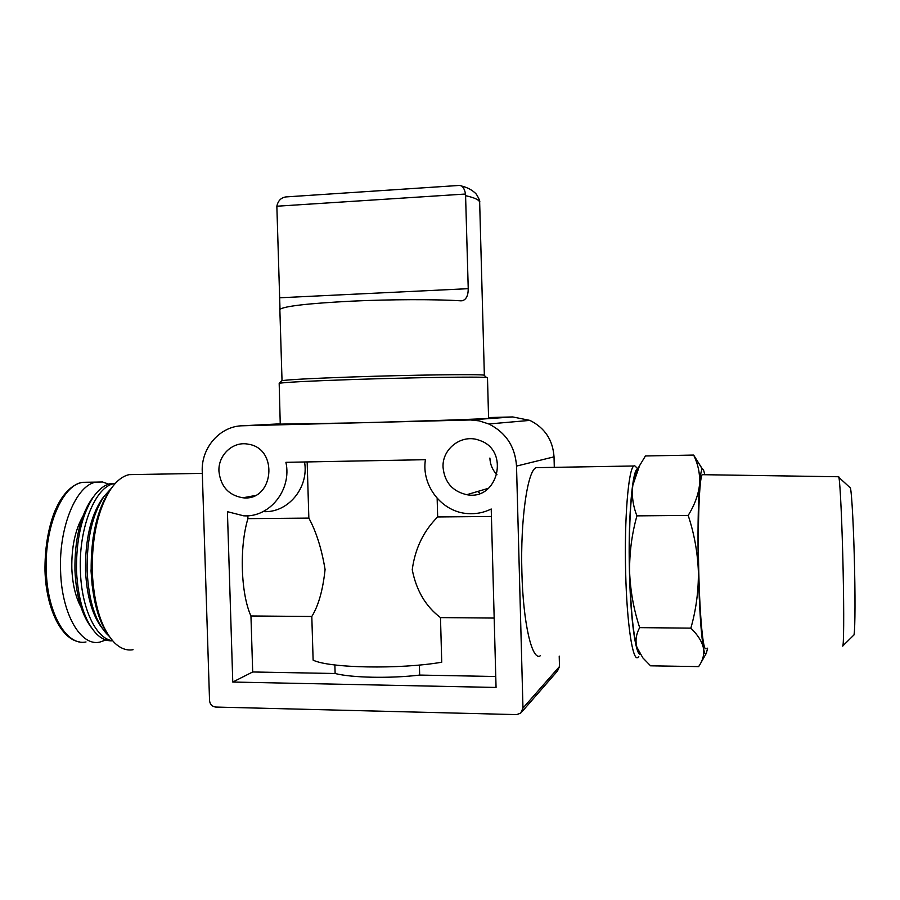 <?xml version="1.0" encoding="UTF-8"?>
<svg xmlns="http://www.w3.org/2000/svg" width="900" height="900" viewBox="0 0 900 900"><rect width="100%" height="100%" fill="white"/><g stroke="black" fill="none" stroke-linecap="round" stroke-linejoin="round"><path stroke-width="1.35" d="M639.675 627.637L690.863 628.144C697.815 634.905 702.011 641.565 703.451 648.113C704.34 653.974 703.102 659.531 699.773 664.808L698.636 666.607L650.565 665.82L642.836 657.855L636.885 647.224C635.153 640.755 636.086 634.23 639.675 627.637C633.701 609.469 630.349 590.861 629.606 571.793C629.404 552.735 631.834 534.082 636.919 515.869C632.891 505.507 631.541 495.259 632.869 485.1C633.836 478.777 634.894 474.435 636.064 472.084L636.413 471.442M638.809 651.847L636.885 647.224C633.127 633.499 630.709 608.355 629.606 571.793C628.875 534.825 629.966 505.924 632.869 485.1L639.562 465.671L645.424 455.974L693.619 455.062C698.13 464.209 700.121 473.918 699.581 484.166C698.524 494.438 694.732 504.855 688.185 515.419C694.249 533.722 697.658 552.533 698.389 571.837C698.569 591.154 696.06 609.919 690.863 628.144M286.031 196.898C281.093 197.595 278.032 200.7 276.851 206.224L465.536 194.029C464.738 189.889 463.41 187.211 461.576 185.996L459.81 185.4L286.031 196.909M465.536 194.029L468.236 288.675C468.202 295.627 466.2 299.644 462.24 300.746L460.868 300.825C436.478 299.194 390.521 299.295 351.113 301.185C308.993 303.379 285.345 306.034 280.17 309.173L280.181 309.161M276.851 206.224L280.001 309.161M488.588 418.23L488.588 418.286C489.308 418.815 418.387 421.301 353.689 422.933L470.543 419.974L479.16 420.863L488.824 423.979C505.935 432.596 515.16 446.636 516.521 466.088L522.967 708.086L520.695 713.194L516.533 714.611L215.685 707.051C212.062 706.579 210.015 704.419 209.542 700.571L202.252 471.577C201.026 447.728 220.162 425.88 242.797 425.767L353.689 422.933L280.249 424.114L279.18 383.321C283.882 382.32 308.295 381.06 352.418 379.53C412.774 377.494 480.577 376.549 486.506 377.527L487.485 377.707L488.588 418.286M488.565 417.566L512.696 416.936L529.898 420.39C544.815 427.849 552.859 439.999 554.029 456.84L554.299 467.359M437.152 498.319L437.67 516.949C423.54 531.011 415.058 548.595 412.245 569.7C416.295 590.479 425.711 606.442 440.483 617.602L441.731 662.22C399.814 669.499 328.838 668.149 313.121 660.116L311.805 616.489C318.476 605.745 322.897 590.085 325.08 569.498C321.649 548.798 316.238 531.653 308.846 518.096L247.928 518.636L247.838 515.756M307.159 461.925L308.846 518.096M479.993 493.38L477.652 491.49M494.179 618.064L440.483 617.602M419.389 665.033L419.67 675.079L495.754 676.508M491.423 516.476L437.67 516.949M311.805 616.489L250.954 615.971L252.686 671.974L232.774 682.043L496.058 687.454L491.22 509.006C483.761 512.685 475.897 514.204 467.629 513.585C441.799 512.066 421.2 485.561 425.419 459.697L285.907 462.33C292.027 489.713 269.662 517.702 243.653 515.812L227.419 511.684L232.774 682.043M334.868 664.954L335.126 673.504L252.686 671.974M304.549 461.981C309.127 487.868 287.741 513.293 263.295 511.594M540.236 655.819C532.046 661.151 523.08 623.126 521.887 572.288C520.301 519.84 527.558 470.441 536.096 467.662L538.942 467.618M559.215 656.1L559.485 666.54L557.494 670.984L522.011 711.686M218.947 471.285C218.014 454.973 233.111 440.933 248.287 444.206C279.113 448.549 273.713 501.593 242.921 497.779C228.645 495.36 220.657 486.529 218.947 471.285M496.98 474.761C492.525 470.093 490.162 464.524 489.892 458.055M443.059 467.37C441.9 448.493 462.251 433.35 479.621 440.438C510.244 450.225 498.105 501.007 466.796 494.696C452.475 491.389 444.555 482.276 443.059 467.37M335.126 673.504C351.821 677.824 390.296 678.6 419.67 675.079M247.928 518.636C239.287 546.896 240.761 593.663 250.954 615.971M133.054 649.71C126.675 650.824 120.521 648.529 114.581 642.847C101.464 628.965 94.028 605.34 92.261 571.972C91.823 536.377 98.123 508.567 111.195 488.554C116.831 480.634 122.839 475.988 129.206 474.637L135.956 474.514M109.282 636.48C98.595 621.956 92.565 600.356 91.181 571.68C90.742 537.12 96.885 510.086 109.609 490.59L111.904 487.553M92.228 586.001L91.035 570.881L93.139 537.502M108.731 635.76L107.201 634.354C95.377 621.776 88.672 600.615 87.12 570.881C86.704 539.168 92.385 514.283 104.164 496.238L111.465 488.16M101.959 627.93C92.239 615.139 86.76 595.98 85.522 570.442C85.129 540.248 90.562 516.521 101.824 499.264L104.344 495.979M112.556 640.699C96.176 639.056 81.427 608.558 80.404 570.87C78.514 527.434 95.569 486.135 114.379 483.559L115.301 483.401M112.612 640.766C107.021 641.227 101.644 638.933 96.502 633.904C84.712 621.236 78.041 600.221 76.5 570.87C76.084 539.561 81.754 514.879 93.487 496.822C98.831 489.285 104.546 484.875 110.644 483.615L115.358 483.334M91.249 627.401C81.596 614.576 76.163 595.586 74.948 570.442C74.543 540.63 79.965 517.084 91.192 499.826L93.69 496.53M81.022 607.174C75.566 597.082 72.495 584.168 71.831 568.418C71.46 547.369 75.105 530.077 82.766 516.533M105.919 639.979L99.675 642.15C80.73 646.481 61.672 614.002 60.593 571.084C58.635 526.804 76.5 484.74 96.154 482.119L102.521 481.995L108.698 484.121M638.775 656.471L638.044 657.281C632.88 662.76 626.839 624.116 625.658 572.366C624.206 518.974 628.425 468.743 633.847 465.986L634.59 465.637L637.178 468.124M640.327 654.424C635.625 655.189 630.518 618.637 629.449 571.961C627.975 517.815 632.419 467.887 637.841 468.765L637.875 468.754M484.526 375.637L483.986 375.12C478.069 374.074 411.941 374.918 353.126 376.931C310.106 378.45 286.267 379.733 281.599 380.779L281.385 380.993M702.428 469.069L693.619 455.062M636.919 515.869L688.185 515.419M842.827 645.885L853.65 635.242C854.921 636.581 855.416 607.039 854.595 569.408C853.796 530.528 851.816 492.874 850.41 487.991L849.758 487.384M842.625 646.099C843.784 647.977 844.076 614.205 843.131 570.735C842.197 525.825 840.184 482.625 838.913 477.394L838.35 476.741M706.05 648.225C703.339 653.254 699.817 618.053 698.76 571.174C697.556 522.821 699.367 477.157 702.236 474.683L703.204 474.694M707.591 648.191L706.365 653.22C705.442 655.11 704.475 653.411 703.451 648.113C701.066 634.241 699.379 608.816 698.389 571.837C697.624 534.442 698.018 505.215 699.581 484.166C700.357 474.907 701.269 469.901 702.315 469.125C703.114 468.641 703.913 470.498 704.711 474.716M479.689 203.141L479.655 202.084C478.957 199.744 474.311 197.618 465.694 195.705M512.696 416.936L469.103 419.985M559.485 666.54L522.967 708.086M554.029 456.84L516.521 466.088M280.238 423.832L242.797 425.767M86.006 641.97C66.735 646.279 47.374 613.879 46.294 571.072C44.325 526.916 62.505 484.954 82.496 482.332L89.078 482.22M279.529 297.787L468.236 288.675M636.064 472.084L639.551 465.66M484.358 375.345L479.655 202.084C480.251 201.555 479.171 198.956 476.426 194.276C472.849 190.361 467.899 187.605 461.565 186.007M279.821 308.498L282.026 380.666M254.79 495.619L242.921 497.779M488.621 488.239L466.796 494.696M529.898 420.39L488.824 423.979M202.309 473.377L129.206 474.637M109.609 490.59L111.195 488.554M101.824 499.264L104.164 496.238M114.379 483.559L110.644 483.615M91.192 499.826L93.487 496.822M96.154 482.119L82.496 482.332C75.465 483.683 68.996 488.317 63.09 496.238C59.94 500.479 56.891 506.183 53.944 513.349C47.745 530.528 44.764 549.72 45 570.915C46.102 608.558 61.189 639.045 79.189 641.824M633.847 465.986L536.096 467.662M637.841 468.765L634.59 465.637M281.599 380.779L279.18 383.321M483.986 375.12L486.506 377.527M460.744 300.814L462.229 300.746M850.41 487.991L838.913 477.394M838.755 476.752L702.236 474.683M706.151 653.591L700.481 663.57M702.315 469.125L693.799 455.299"/></g></svg>
